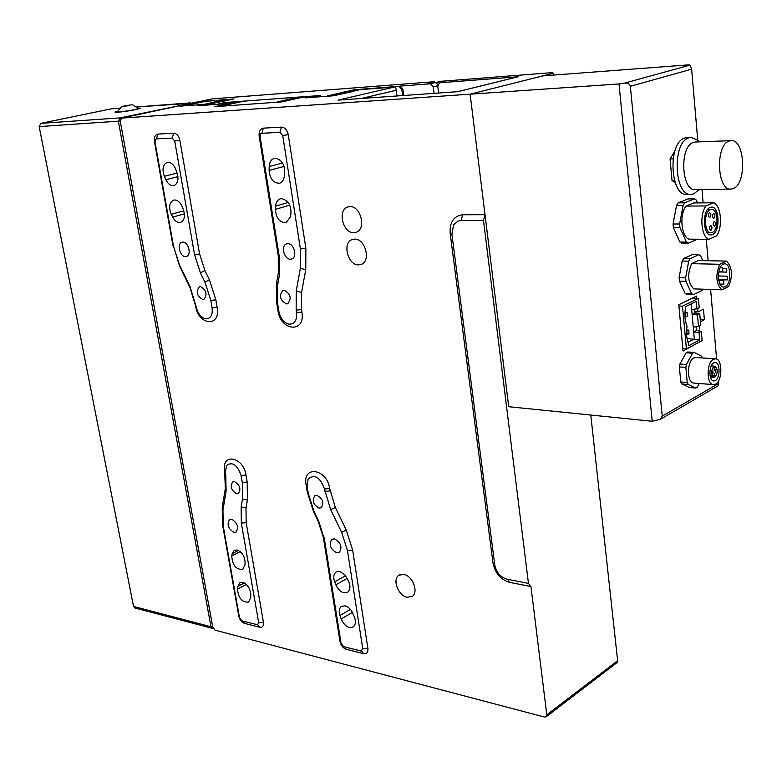 <?xml version="1.0" encoding="UTF-8"?>
<svg xmlns="http://www.w3.org/2000/svg" width="782" height="782" viewBox="0 0 782 782"><rect width="100%" height="100%" fill="white"/><g stroke="black" fill="none" stroke-linecap="round" stroke-linejoin="round"><path stroke-width="1.17" d="M197.064 102.002L200.769 101.68L179.821 106.156L204.151 104.358L205.715 105.15L204.151 104.358L183.037 105.922L205.881 101.289L225.108 99.832L226.536 100.477M218.589 102.198L218.452 101.347L216.985 101.425L214.268 102.012L215.734 101.934L215.773 102.804M220.661 101.748L218.452 101.347M217.161 102.501L216.985 101.425M215.871 102.784L215.734 101.934M117.701 111.181L114.964 112.09C117.447 112.549 124.543 111.689 136.234 109.519L140.819 108.199L137.906 108.053L140.819 108.199L136.234 109.519C124.543 111.689 117.447 112.549 114.964 112.09L117.701 111.181M213.124 628.259L212.274 628.327L210.984 626.744L118.385 121.308L120.115 117.886L191.776 103.116M212.147 628.298L134.846 607.956L133.536 606.441L39.168 126.586L40.859 123.351L111.191 108.874M121.591 106.538L117.476 111.679L119.812 111.826C128.962 110.839 135.139 109.744 138.365 108.542L138.287 108.454M131.327 104.827L121.669 106.469L131.327 104.827M128.473 105.257L123.175 106.352L128.551 105.687M698.502 326.456L693.253 327.101L692.109 314.374L697.485 314.999L698.502 326.456L700.77 325.283L699.763 313.856L697.485 314.999M688.004 342.291L694.318 338.977L693.693 331.939L699.049 332.604L699.704 339.926L688.737 345.722L688.551 343.699C686.547 338.831 686.039 333.181 687.016 326.739L686.938 325.967C684.934 321.05 684.416 315.361 685.394 308.91L685.208 306.857L696.283 301.412L696.938 308.812L691.679 309.496L692.109 314.374L694.875 312.986L694.533 309.125M687.026 338.547L699.704 339.926M696.938 308.812L699.216 307.678L698.394 298.392L682.5 306.182L678.913 306.026M698.394 298.392L692.305 298.157M682.5 306.182L686.41 348.938L682.833 348.713M686.41 348.938L702.128 340.6L701.317 331.421L699.049 332.604M693.253 327.101L693.693 331.939L696.439 330.512L696.107 326.749M696.439 330.512L701.317 331.421M694.875 312.986L699.763 313.856M691.679 309.496L691.171 303.924M685.54 316.954L687.407 316.026L687.085 312.477L685.218 313.416L685.54 316.954L684.954 316.935M687.085 312.477L684.983 312.38M686.831 331.099L687.143 334.628L689.01 333.67L688.688 330.141L686.557 331.089M688.688 330.141L686.616 330.033M687.143 334.628L686.567 334.598M723.858 284.12L723.77 280.425L723.858 284.12M727.407 279.878L727.319 276.193L727.407 279.878M726.761 272.068L726.673 268.373L726.761 272.068M722.793 271.442L722.695 267.737L722.793 271.442M723.272 264.15C716.674 266.623 717.153 287.756 723.761 287.072L725.158 286.73C731.708 284.12 731.199 263.172 724.572 263.837L723.272 264.15M702.744 260.621L700.604 255.802L698.844 254.727L690.183 258.627L688.717 261.178L685.638 277.708L685.961 281.334L691.62 293.68L693.409 294.687L701.982 290.533L702.803 289.193M698.424 260.533L691.571 263.651C687.104 274.531 687.857 282.947 693.82 288.881L721.903 289.848L728.629 286.535C732.988 275.665 732.284 267.19 726.517 261.11L698.424 260.533M698.844 254.727L692.344 254.619L683.663 258.5L682.187 261.041L679.108 277.512L679.441 281.129L685.12 293.445L686.909 294.452L693.409 294.687M690.183 258.627L683.663 258.5M688.717 261.178L682.187 261.041M685.638 277.708L679.108 277.512M685.961 281.334L679.441 281.129M691.62 293.68L685.12 293.445M726.517 261.11L719.753 264.277L691.571 263.651M719.753 264.277C715.315 275.313 716.038 283.837 721.903 289.848M712.236 232.479C719.029 230.133 718.267 208.501 711.395 209.312L710.291 209.556C703.448 211.756 704.181 233.583 711.043 232.753L712.236 232.479M709.45 212.636C708.062 214.591 708.121 216.213 709.616 217.513L709.861 217.455C711.249 215.509 711.19 213.887 709.685 212.587L709.45 212.636M710.545 225.519C709.166 227.464 709.225 229.077 710.711 230.377L710.955 230.319C712.334 228.373 712.275 226.751 710.789 225.46L710.545 225.519M714.162 221.433C712.793 223.369 712.842 224.981 714.328 226.272L714.572 226.223C715.941 224.278 715.882 222.665 714.406 221.374L714.162 221.433M713.497 213.496C712.119 215.441 712.177 217.054 713.663 218.354L713.898 218.295C715.276 216.36 715.217 214.737 713.731 213.447L713.497 213.496M710.105 207.425C701.992 210.016 702.852 235.91 710.985 234.923L712.422 234.59C720.466 231.795 719.557 206.165 711.415 207.132L710.105 207.425M697.534 202.909L696.293 200.045L694.504 198.863L684.631 202.792L683.136 205.304L679.636 223.994L679.969 227.689L686.44 242.107L688.248 243.222L697.446 239.214M685.99 206.077C679.255 214.649 681.259 236.682 688.932 239.126L708.815 239.331C701.21 236.858 699.255 214.61 705.951 205.949L685.99 206.077L693.82 202.939L713.712 202.782L705.951 205.949M686.44 242.107L679.89 242.029L681.708 243.143L688.248 243.222M694.504 198.863L687.964 198.931L678.062 202.841L676.557 205.353L673.058 223.984L673.39 227.66L679.89 242.029M684.631 202.792L678.062 202.841M683.136 205.304L676.557 205.353M679.636 223.994L673.058 223.984M679.969 227.689L673.39 227.66M713.712 202.782C721.219 205.627 722.998 227.279 716.508 235.939L708.815 239.331M712.989 371.215L713.008 373.923L712.989 371.215M714.171 367.657L714.201 370.375L714.171 367.657M714.65 373.151L714.67 375.859L714.65 373.151M715.833 369.603L715.853 372.31L715.833 369.603M712.402 375.829L713.34 375.301L713.487 377.09L714.992 377.041C718.032 372.594 717.993 368.987 714.895 366.201L714.064 366.416C711.757 368.713 711.2 371.851 712.402 375.829L710.085 375.653M715.598 384.099C722.734 380.648 722.529 358.352 715.344 358.811L713.448 359.319C706.263 362.594 706.42 385.115 713.595 384.646L715.598 384.099M696.029 357.501L693.829 357.97C686.586 361.216 686.772 383.522 694.025 383.063L713.301 384.617M713.761 362.868C708.629 365.233 708.746 381.293 713.878 380.961L715.295 380.57C720.398 378.126 720.251 362.174 715.119 362.506L713.761 362.868M702.432 357.941L701.61 356.221L694.103 352.408L692.617 353.21L686.156 352.78L679.89 364.05L679.363 366.905L680.76 381.948L681.738 383.962L689.333 387.53L695.765 388.067L697.241 387.227L699.264 383.493M694.103 352.408L687.652 351.988L686.156 352.78M692.617 353.21L686.371 364.51L685.843 367.374L687.222 382.466L688.199 384.49L695.765 388.067M686.371 364.51L679.89 364.05M685.843 367.374L679.363 366.905M687.222 382.466L680.76 381.948M688.199 384.49L681.738 383.962M713.487 377.09L710.349 376.846M730.691 189.088L695.53 189.596C681.22 191.619 679.216 146.038 693.566 142.363L695.589 142.001M699.167 189.537L693.888 193.828L691.327 194.386C674.123 196.82 671.709 142.138 688.981 137.818L691.005 137.407L697.769 140.213L699.264 141.865M729.254 141.034L730.945 140.672C745.09 138.697 747.025 184.259 733.105 188.628L731.043 189.088C716.957 191.14 715.129 144.748 729.254 141.034M690.887 194.386L687.202 194.435C669.969 196.859 667.525 142.304 684.827 137.984L687.222 137.564M674.465 180.495L672.031 180.544L675.169 182.626M674.768 151.258L670.057 158.922L672.031 180.544M673.077 158.834L670.057 158.922M553.666 75.072L553.461 73.215L470.119 94.182L619.002 83.957L624.495 83.136L689.91 65.131L688.522 64.857L542.825 75.893L470.119 94.182L121.581 118.111L120.252 121.19L212.792 627.223L215.06 630.165L544.487 717.055L546.247 716.723L546.804 714.826L530.949 586.539L509.453 582.326C500.617 579.618 495.133 573.186 492.992 563.011L450.178 233.437C449.572 222.156 453.726 215.93 462.631 214.747L485.016 214.698L470.119 94.182L508.73 406.718L652.217 421.263L619.002 83.957M689.91 65.131L691.63 69.178L630.36 86.294C629.774 83.957 627.819 82.902 624.495 83.136M652.217 421.263L660.262 419.387L662.237 416.112L718.707 383.473L718.482 380.922M716.605 359.104L710.603 289.457M708.13 260.729L706.283 239.302M703.145 202.861L701.992 189.498M697.749 140.193L691.63 69.178M718.707 383.473L718.189 385.79M696.782 298.333L696.576 296.075L678.796 304.736L683.048 351.04L700.604 341.411M700.457 321.705L704.387 319.691L703.468 309.203L697.984 311.95L697.681 308.45M699.685 331.118L699.235 326.074M662.237 416.112L630.36 86.294M694.778 311.803L697.984 311.95M700.261 319.486L704.387 319.691M700.095 341.675L700.623 341.714M316.993 495.397C322.829 498.799 324.237 502.914 321.197 507.743L319.027 508.085C313.191 504.644 311.803 500.529 314.872 495.729L316.993 495.397M284.198 290.249C290.63 293.866 291.833 298.333 287.796 303.66L286.378 303.895C279.946 300.239 278.773 295.762 282.84 290.464L284.198 290.249M200.505 286.574C206.438 290.112 207.572 294.374 203.897 299.359L202.763 299.526C196.829 295.958 195.715 291.696 199.41 286.74L200.505 286.574M234.492 481.663C239.927 485.016 241.227 488.955 238.383 493.501L236.604 493.755C231.169 490.363 229.888 486.414 232.753 481.898L234.492 481.663M336.7 552.825L339.329 552.415C342.516 547.117 340.903 542.6 334.5 538.857L331.93 539.257C328.704 544.516 330.297 549.032 336.7 552.825M233.965 532.415L236.027 532.141C238.989 527.224 237.532 522.933 231.648 519.248L229.644 519.522C226.653 524.399 228.09 528.7 233.965 532.415M290.317 259.213L291.725 258.989C297.639 257.288 294.149 243.398 287.874 243.71L286.544 243.925C280.601 245.587 284.042 259.458 290.317 259.213M185.451 256.623L186.517 256.467C191.815 255.118 188.472 241.814 182.89 242.107L181.883 242.254C176.556 243.583 179.86 256.858 185.451 256.623M349.935 206.614C360.873 205.842 366.533 229.282 356.162 232.244L353.747 232.655C342.78 233.232 337.286 209.83 347.765 206.976L349.935 206.614M354.696 239.126C365.419 238.569 371.196 261.286 361.167 264.424L358.459 264.883C347.707 265.245 342.096 242.576 352.232 239.546L354.696 239.126M403.776 574.379C412.603 575.65 418.966 592.355 412.173 596.412L407.119 597.272C398.253 595.845 392.036 579.188 398.908 575.21L403.776 574.379M275.284 158.257L274.071 158.443C271.09 159.499 269.467 162.197 269.203 166.546L269.096 170.437C270.005 179.127 273.534 183.369 279.702 183.193C282.175 182.323 283.69 180.153 284.237 176.683L284.726 172.91C284.716 164.386 281.569 159.508 275.284 158.257M242.762 582.404L239.869 582.776L237.836 586.353L237.464 589.139C238.461 598.308 242.176 602.619 248.617 602.081L250.719 597.516L250.787 594.525C250.23 588.416 247.552 584.369 242.762 582.404M281.657 198.648L280.161 198.882C277.483 199.889 275.968 202.313 275.606 206.155L275.391 209.371C276.134 218.374 279.731 222.762 286.192 222.547L290.347 217.005L290.943 213.955C291.305 205.324 288.206 200.221 281.657 198.648M237.054 549.961L234.287 550.323L232.215 553.578L231.755 555.894C232.362 565.23 236.017 569.726 242.733 569.384L244.942 564.995L245.108 562.463C244.707 556.139 242.019 551.975 237.054 549.961M168.052 162.265L167.143 162.402C162.861 164.621 161.923 169.254 164.347 176.302L165.892 179.743C168.101 184.151 170.799 186.087 173.995 185.549C177.807 183.702 178.853 179.586 177.123 173.193L175.842 169.567C173.975 164.885 171.375 162.451 168.052 162.265M174.689 199.977L173.565 200.143C169.293 202.558 168.531 207.279 171.268 214.307L172.685 217.132C174.972 221.238 177.641 222.987 180.681 222.371C184.444 220.407 185.363 216.252 183.457 209.908L182.284 206.888C180.388 202.509 177.866 200.202 174.689 199.977M345.077 605.845L341.411 606.392C339.124 608.24 338.635 611.28 339.955 615.522L341.177 618.992C344.5 626.04 348.518 628.679 353.229 626.929C355.751 624.74 356.084 621.25 354.197 616.47L352.653 613.02C350.766 609.139 348.244 606.744 345.077 605.845M339.642 571.447L336.123 571.984C333.611 573.978 333.122 577.263 334.676 581.828L335.83 584.799C339.153 591.466 343.073 593.949 347.609 592.248C350.414 589.833 350.678 586.031 348.41 580.84L344.754 574.692L339.642 571.447M303.142 97.105L311.559 96.421L313.23 97.164M228.305 102.628L235.939 102.012L237.327 102.579M173.575 246.633L154.992 141.992L155.569 139.284L156.41 138.903L172.206 138.062L174.728 140.985L194.532 254.561L200.436 272.889L204.923 282.136L210.817 300.405L212.098 307.864C212.792 315.205 210.602 318.841 205.529 318.773C200.866 317.433 197.778 313.494 196.243 306.964L189.977 286.515L179.449 264.766L173.575 246.633M546.804 714.826L617.633 660.722L590.801 415.037M617.633 660.722L617.506 662.217M440.823 81.308L551.76 72.667L553.461 73.215M485.016 214.698L483.481 220.485L528.456 583.392L530.949 586.539M200.769 101.68L201.688 101.924M215.441 101.924L197.758 105.736L222.274 103.938L228.676 102.54M311.559 96.421L305.185 97.867L333.269 95.805L353.181 91.455M350.228 91.914L350.854 91.777M359.974 89.686L394.431 86.998L395.682 87.34L396.239 90.253L361.274 98.483M397.012 95.961L396.239 90.253M394.431 86.998L338.078 100.116L457.881 91.67L518.114 76.773L439.513 82.794L437.764 86.176L438.643 93.029M517.41 76.939L518.114 76.773M444.284 81.68L436.17 82.687M235.939 102.012L214.405 106.723L282.087 101.856L303.592 97.007M225.793 475.231L225.392 472.983L226.477 465.515C232.41 461.4 237.278 464.733 241.081 475.524L242.293 482.533L242.508 498.984L241.12 506.912L241.335 523.109L258.686 622.658L257.63 624.769L241.873 620.84L239.527 617.829L223.241 526.198L222.948 510.226L226.076 491.555L225.793 475.231M528.456 583.392L506.932 579.198C500.412 577.214 496.355 572.453 494.771 564.936L451.908 234.238L453.58 224.933L457.969 221.062L461.106 220.465L483.481 220.485M347.452 550.548L362.789 648.874L361.01 651.035L343.65 646.626L341.069 643.41L324.393 539.052L318.626 520.998L314.081 511.614L308.284 493.501L307.111 486.209L308.118 478.975C314.735 473.853 320.19 477.206 324.481 489.024L330.698 509.727L341.646 532.298L347.452 550.548L352.643 550.069L367.902 648.454C368.185 652.374 366.748 654.114 363.571 653.684L346.211 649.265C342.995 648.063 340.913 645.463 339.975 641.445L323.328 537.39L318.118 521.115L313.592 511.76L307.267 491.986L306.094 484.713C302.253 464.987 327.023 468.623 329.681 488.515L335.331 507.479L346.289 530.069L352.643 550.069M296.163 310.161L296.564 312.702C297.131 320.483 294.579 324.295 288.881 324.139C283.778 322.663 280.464 318.518 278.949 311.695L277.688 303.915L277.639 285.107L279.291 275.645L279.252 256.535L260.083 136.615L260.699 133.839L261.804 133.292L279.917 132.324L282.713 135.452L300.415 248.959L300.347 268.412L296.212 291.207L296.163 310.161L301.51 309.545L301.911 312.086C305.713 333.269 280.689 331.46 277.991 310.737L276.74 302.976L276.681 282.439L278.324 272.986L278.275 255.743L259.165 136.224C258.734 131.503 260.123 128.805 263.339 128.15L281.452 127.124C284.912 127.417 287.18 129.949 288.265 134.719L305.87 248.305L305.762 269.614L301.578 292.4L301.51 309.545M300.65 97.652L299.115 97.017L243.789 101.171M278.705 102.1L221.834 106.186M233.671 98.943L199.615 101.768M212.372 98.864L434 81.739L435.936 82.628M434 81.739L427.989 83.156L435.388 82.589L437.93 84.388M434.088 93.351L433.248 86.851L430.344 83.782L400.003 86.098L402.838 89.109L401.821 89.344L398.986 86.333L354.51 89.715L356.26 90.516M403.698 95.492L402.838 89.109M402.652 95.57L401.821 89.344M348.469 92.305L345.536 91.758L341.47 92.481L343.19 92.384L343.425 93.459M346.045 92.853L345.888 91.768M344.373 93.244L344.178 91.865M328.43 96.157L313.074 97.281M319.916 95.551L224.796 102.53L226.145 103.077M219.341 104.153L205.92 105.14M221.863 101.504L224.737 101.044M218.158 101.337L225.108 99.832M110.77 108.903L119.685 108.229L110.966 108.874M136.645 106.948L190.896 103.302M133.536 606.441L210.984 626.744L212.655 626.48M39.168 126.586L120.223 121.034M40.859 123.351L120.115 117.886L120.711 118.581M282.517 162.998L269.203 166.546M244.248 582.961L237.836 586.353M288.167 202.47L275.606 206.155M238.422 550.43L232.215 553.578M177.074 173.057L164.347 176.302M183.77 210.817L171.268 214.307M350.375 609.403L339.955 615.522M345.576 575.708L334.676 581.828M347.179 578.387L335.83 584.799M352.359 612.394L341.177 618.992M184.415 213.838L172.685 217.132M177.915 176.644L165.892 179.743M173.008 245.929L154.465 141.61C153.966 137.202 155.11 134.7 157.915 134.093L173.712 133.204C176.742 133.478 178.785 135.853 179.86 140.31L199.566 253.955L204.913 270.533L209.4 279.79L215.852 299.819L217.132 307.287C221.013 327.394 198.481 325.762 195.598 306.065L189.909 287.405L179.42 265.724L173.457 245.949M238.793 616.06L222.547 524.683L222.225 507.225L225.333 488.584L224.678 471.595C220.788 452.807 243.163 456.092 245.988 475.036L247.19 482.054L247.395 500.069L245.998 507.997L246.164 522.65L263.436 622.247C263.808 625.942 262.596 627.614 259.8 627.262L244.483 623.362C241.618 622.277 239.732 619.852 238.793 616.06L239.233 616.206M444.86 81.543L439.836 82.736M360.463 89.568L353.552 91.152M197.387 101.934L121.581 118.111M441.4 81.172L437.402 82.12M277.903 283.612L276.681 282.439M278.324 272.986L279.526 274.12M277.561 303.084L276.74 302.976M278.275 255.743L279.135 255.812M278.803 310.835L277.991 310.737M259.165 136.224L260.035 136.205M296.564 312.702L301.911 312.086M263.339 128.15L261.804 133.292M281.452 127.124L279.917 132.324M296.212 291.207L301.578 292.4M288.265 134.719L282.713 135.452M300.347 268.412L305.762 269.614M305.87 248.305L300.415 248.959M210.817 300.405L215.852 299.819M217.132 307.287L212.098 307.864M204.923 282.136L209.4 279.79M195.598 306.065L196.096 306.114M200.436 272.889L204.913 270.533M195.187 303.69L195.676 303.739M194.532 254.561L199.566 253.955M174.728 140.985L179.86 140.31M172.206 138.062L173.712 133.204M156.41 138.903L157.915 134.093M242.508 498.984L247.395 500.069M245.998 507.997L241.12 506.912M242.293 482.533L247.19 482.054M246.164 522.65L241.335 523.109M241.081 475.524L245.988 475.036M263.436 622.247L258.686 622.658M225.226 471.732L224.678 471.595M259.8 627.262L257.659 624.759M225.568 473.951L225.069 473.843M244.483 623.362L243.192 621.172M226.34 489.708L225.333 488.584M223.251 508.437L222.225 507.225M308.079 492.21L307.267 491.986M306.094 484.713L306.955 484.957M329.681 488.515L324.481 489.024M330.053 490.901L324.862 491.409M324.149 537.645L323.328 537.39M335.331 507.479L330.698 509.727M340.815 641.778L339.975 641.445M346.289 530.069L341.646 532.298M344.95 646.958L346.211 649.265M361.665 651.074L363.571 653.684M367.902 648.454L362.789 648.874M509.453 582.326L507.801 579.364M492.992 563.011L494.605 563.656M450.178 233.437L451.84 233.623M462.631 214.747L461.106 220.465M240.211 551.593L231.755 555.894M289.741 205.138L275.391 209.371M246.32 584.437L237.464 589.139M284.091 166.419L269.096 170.437M277.678 101.836L299.115 97.017M222.684 105.805L244.16 101.093M437.725 85.776L433.248 86.851M212.665 98.796L200.388 101.425M234.023 98.864L225.001 100.819M222.284 101.406L206.741 104.768M218.413 103.918L224.796 102.53M320.385 95.443L314.022 96.89M327.375 95.903L342.839 92.374M345.536 91.758L354.51 89.715M398.986 86.333L400.003 86.098M430.344 83.782L435.388 82.589M136.625 106.939L190.72 102.853M138.365 108.542L132.598 104.837M718.746 280.279L723.77 280.425M718.394 275.948L727.319 276.193M723.35 268.294L726.673 268.373M720.183 267.679L722.695 267.737M718.922 271.403L722.539 271.491M718.814 271.921L726.507 272.116M718.648 279.673L727.152 279.927M719.978 284.052L723.594 284.169M711.395 209.312L707.72 209.332M710.848 232.753L707.182 232.723M714.895 366.201L711.258 365.937M715.344 358.811L695.736 357.482M714.015 377.256L710.388 376.983M699.02 141.874L697.769 140.213M699 189.547L698.013 190.896M730.945 140.672L695.286 142.021M691.005 137.407L686.86 137.573M660.262 419.387L718.326 385.712M399.543 574.838L398.908 575.21M439.513 82.794L444.538 81.602M437.089 82.169L441.087 81.22M457.695 91.68L517.723 76.831M353.288 91.201L360.199 89.617M333.142 95.815L350.58 91.817M281.979 101.865L303.348 97.046M222.176 103.947L228.471 102.579M546.247 716.723L617.565 662.168M121.415 118.141L197.211 101.953M222.489 105.834L243.964 101.122M200.212 101.445L212.499 98.825M224.805 100.849L233.838 98.894M206.546 104.798L222.088 101.435M313.768 96.929L320.131 95.482"/></g></svg>

